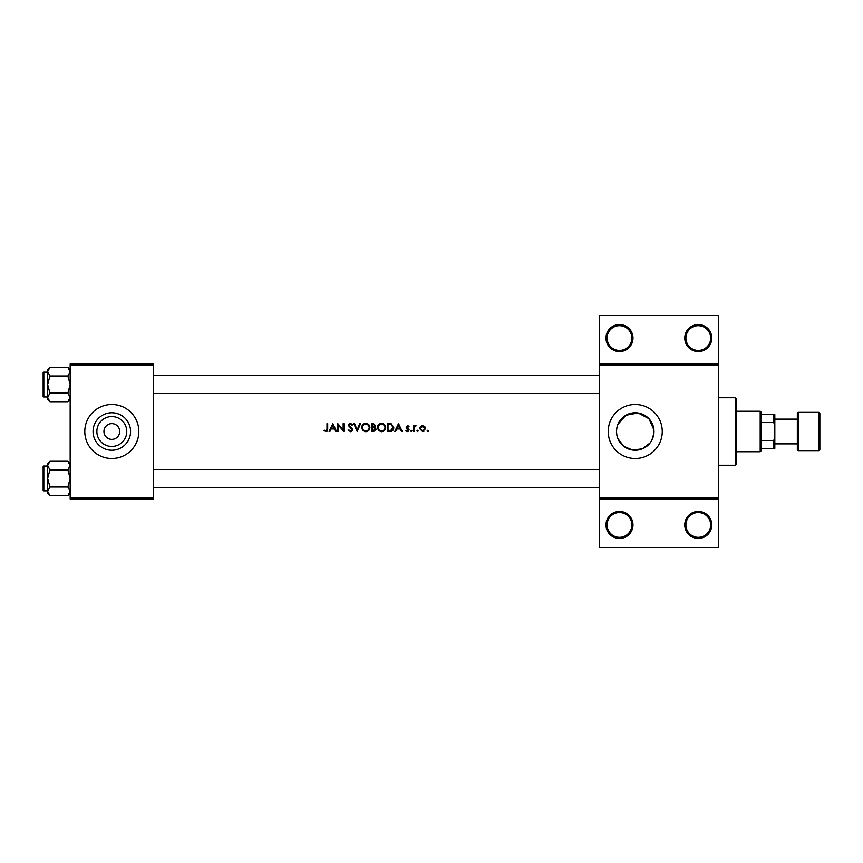 <?xml version="1.0" encoding="UTF-8"?>
<svg xmlns="http://www.w3.org/2000/svg" width="863" height="863" viewBox="0 0 863 863"><rect width="100%" height="100%" fill="white"/><g stroke="black" fill="none" stroke-linecap="round" stroke-linejoin="round"><path stroke-width="1.29" d="M632.989 524.931A13.506 13.506 0 0 1 619.483 538.436A13.506 13.506 0 0 1 605.977 524.931A13.506 13.506 0 0 1 619.483 511.425A13.506 13.506 0 0 1 632.989 524.931M607.099 524.931A12.384 12.384 0 0 0 619.483 537.315A12.384 12.384 0 0 0 631.867 524.931A12.384 12.384 0 0 0 619.483 512.546A12.384 12.384 0 0 0 607.099 524.931M711.792 524.931A13.506 13.506 0 0 1 698.275 538.436A13.506 13.506 0 0 1 684.769 524.931A13.506 13.506 0 0 1 698.275 511.425A13.506 13.506 0 0 1 711.792 524.931M685.902 524.931A12.384 12.384 0 0 0 698.275 537.315A12.384 12.384 0 0 0 710.659 524.931A12.384 12.384 0 0 0 698.275 512.546A12.384 12.384 0 0 0 685.902 524.931M632.989 338.069A13.506 13.506 0 0 1 619.483 351.575A13.506 13.506 0 0 1 605.977 338.069A13.506 13.506 0 0 1 619.483 324.564A13.506 13.506 0 0 1 632.989 338.069M607.099 338.069A12.384 12.384 0 0 0 619.483 350.454A12.384 12.384 0 0 0 631.867 338.069A12.384 12.384 0 0 0 619.483 325.685A12.384 12.384 0 0 0 607.099 338.069M711.792 338.069A13.506 13.506 0 0 1 698.275 351.575A13.506 13.506 0 0 1 684.769 338.069A13.506 13.506 0 0 1 698.275 324.564A13.506 13.506 0 0 1 711.792 338.069M685.902 338.069A12.384 12.384 0 0 0 698.275 350.454A12.384 12.384 0 0 0 710.659 338.069A12.384 12.384 0 0 0 698.275 325.685A12.384 12.384 0 0 0 685.902 338.069M126.764 431.5A14.951 14.951 0 0 1 111.812 446.451A14.951 14.951 0 0 1 96.861 431.5A14.951 14.951 0 0 1 111.812 416.549A14.951 14.951 0 0 1 126.764 431.5M103.938 431.5A7.875 7.875 0 0 0 111.812 439.375A7.875 7.875 0 0 0 119.698 431.5A7.875 7.875 0 0 0 111.812 423.625A7.875 7.875 0 0 0 103.938 431.5M93.064 431.5A18.749 18.749 0 0 0 111.812 450.249A18.749 18.749 0 0 0 130.572 431.5A18.749 18.749 0 0 0 111.812 412.751A18.749 18.749 0 0 0 93.064 431.5M84.801 431.5A27.012 27.012 0 0 0 111.812 458.512A27.012 27.012 0 0 0 138.835 431.5A27.012 27.012 0 0 0 111.812 404.488A27.012 27.012 0 0 0 84.801 431.5M651.953 440.011L653.927 433.086L653.927 429.914L648.911 418.663L638.102 412.967L625.88 415.254L617.876 424.413M616.851 427.865L616.495 431.5A18.749 18.749 0 0 0 635.244 450.249A18.749 18.749 0 0 0 653.992 431.5A18.749 18.749 0 0 0 635.244 412.751A18.749 18.749 0 0 0 616.495 431.5L616.84 435.125M617.876 438.587L623.69 446.268L632.601 450.065L642.417 448.825L650.066 442.989M608.232 431.5A27.012 27.012 0 0 0 635.244 458.512A27.012 27.012 0 0 0 662.255 431.5A27.012 27.012 0 0 0 635.244 404.488A27.012 27.012 0 0 0 608.232 431.5M326.969 431.371L323.959 430.788L326.764 431.5L327.703 428.943L327.703 423.625L326.991 423.625L326.991 428.857L325.901 430.896L324.38 430.184L323.959 430.788L324.38 430.184L325.901 430.896L326.991 428.857M332.859 423.625L329.116 431.5L329.893 431.5L331.09 428.976L334.661 428.976L335.826 431.5L336.592 431.5L332.859 423.625M337.8 423.625L337.8 431.5L338.512 431.5L338.512 425.308L343.862 431.5L343.862 423.625L343.161 423.625L343.161 429.817L337.8 423.625M348.113 429.979L350.507 431.705L352.751 429.569L349.321 425.222L350.475 424.229L352.018 425.232L352.654 424.747L350.551 423.42L348.609 425.254L352.05 429.558L350.507 430.896L349.094 430.065M353.765 423.625L357.196 431.5L360.529 423.625L359.774 423.625L357.153 429.828L354.52 423.625L353.765 423.625M361.64 427.595L364.456 431.5L365.804 431.705L367.12 431.5L369.925 427.552C369.709 425.006 368.307 423.625 365.739 423.42C363.226 423.668 361.856 425.06 361.64 427.595M371.543 423.625L371.543 431.5L373.679 431.5L376.192 429.267L374.671 427.25L375.588 425.578L373.086 423.625L371.543 423.625M377.401 427.595L380.216 431.5L381.554 431.705L382.881 431.5L385.685 427.552C385.47 425.006 384.067 423.625 381.5 423.42C378.986 423.668 377.616 425.06 377.401 427.595M387.304 423.625L387.304 431.5L389.742 431.5C392.277 431.478 393.614 430.195 393.765 427.66L391.392 423.906L387.304 423.625M398.512 423.625L394.779 431.5L395.556 431.5L396.753 428.976L400.324 428.976L401.489 431.5L402.255 431.5L398.512 423.625M407.433 431.597L405.793 430.82L408.048 431.5L409.127 429.936L406.797 427.12L409.019 426.462L407.552 425.642L406.095 427.153L408.415 429.968L407.401 430.896L406.257 430.292L405.793 430.82L406.257 430.292L407.401 430.896L408.415 429.968L406.354 428.037M410.637 430.939L411.295 431.597L411.953 430.939L411.295 430.292L410.637 430.939L411.295 430.292L411.953 430.939L411.295 431.597L410.637 430.939M413.366 425.739L413.366 431.5L414.078 431.5L414.197 427.584L416.095 425.837L414.078 426.592L414.078 425.739L413.366 425.739M416.905 430.939L417.563 431.597L418.221 430.939L417.563 430.292L416.905 430.939L417.563 430.292L418.221 430.939L417.563 431.597L416.905 430.939L417.563 431.597M419.634 428.641L422.611 431.597L425.588 428.641L424.801 426.592L422.611 425.642L420.421 426.592L419.634 428.641M427.768 431.597L427.109 430.939L428.113 431.5L427.768 430.292L427.109 430.939L427.768 430.292L428.415 430.939L427.768 431.597L427.109 430.939L427.768 430.292L428.415 430.939L427.768 430.292M718.545 365.081L599.224 365.081L599.224 363.959L718.545 363.959L718.545 499.041L599.224 499.041L599.224 497.919L718.545 497.919M153.463 499.041L70.162 499.041L70.162 497.919L153.463 497.919L153.463 499.041M153.463 365.081L70.162 365.081L70.162 363.959L153.463 363.959L153.463 497.919M70.162 365.081L70.162 497.919M599.224 365.081L599.224 497.919M718.545 499.041L718.545 547.444L599.224 547.444L599.224 499.041M599.224 363.959L599.224 315.556L718.545 315.556L718.545 363.959M327.703 428.943L327.304 431.036M397.131 428.167L398.555 425.157L399.947 428.167L397.131 428.167L399.947 428.167M409.019 426.462L407.983 425.707M407.552 426.344L406.797 427.12L407.552 426.344L408.544 426.958L407.552 426.344L407.002 427.649L409.127 429.936M407.821 428.242L408.857 429.051M408.221 429.418L407.347 428.825M411.295 430.292L411.953 430.939L411.295 430.292M415.481 425.642L414.078 426.592L416.095 425.837M415.707 426.451L415.125 426.376M415.34 426.344L414.197 427.584L414.078 429.569M421.996 425.696L422.611 425.642M424.801 426.592L425.545 428.08M423.884 431.338L423.043 431.576M424.844 429.084L422.611 430.896L420.335 428.641L422.611 426.344L424.887 428.641L422.611 426.344L420.766 427.304M422.169 430.853L423.053 430.853M420.508 427.768L420.378 429.084M417.563 430.292L418.221 430.939M393.711 428.458L393.506 429.224M393.334 429.623L392.989 430.184M391.489 431.273L390.561 431.457M391.446 424.823L393.064 427.66L391.166 430.497L388.016 430.691L388.016 424.423L390.421 424.531M389.612 424.456L388.566 424.423M390.637 430.605L393.032 427.163M392.87 426.441L392.428 425.621M388.016 430.691L390.044 430.659M377.875 425.642L379.569 423.895M380.551 423.528L381.09 423.442M383.15 423.722L383.841 424.089M385.685 427.552C385.459 430.087 384.089 431.468 381.554 431.705M378.954 430.81L377.444 428.231M384.92 428.221L384.984 427.552C384.779 429.623 383.625 430.734 381.532 430.896C379.461 430.734 378.328 429.634 378.113 427.595C378.307 425.535 379.45 424.413 381.532 424.229C383.614 424.391 384.769 425.502 384.984 427.552C384.769 425.502 383.614 424.391 381.532 424.229L380.863 424.294M380.874 430.842L382.201 430.831M384.402 429.44L384.866 428.458M378.695 425.696L378.113 427.595L378.684 429.45M380.648 424.337L380.065 424.553M375.588 425.578L374.671 427.25M374.38 426.592L374.876 425.588L372.255 426.958L372.255 424.423L374.79 425.125M372.255 426.958L373.291 426.937M374.24 430.615L375.481 429.267L374.197 427.854L375.481 429.267L372.255 430.691L372.255 427.768L374.197 427.854L372.719 427.768M375.481 429.267L375.34 428.663M372.255 430.691L373.841 430.669M362.115 425.642L363.808 423.895M364.79 423.528L365.329 423.442M367.293 423.679L368.08 424.089M369.925 427.552C369.698 430.087 368.328 431.468 365.804 431.705M363.194 430.81L361.694 428.231M369.159 428.221L369.224 427.552C369.019 429.623 367.865 430.734 365.772 430.896C363.711 430.734 362.568 429.634 362.352 427.595C362.546 425.535 363.69 424.413 365.772 424.229C367.854 424.391 369.008 425.502 369.224 427.552C369.008 425.502 367.854 424.391 365.772 424.229L365.103 424.294M365.114 430.842L366.441 430.831M368.889 429.04L369.105 428.458M362.935 425.696L362.352 427.595L362.935 429.45M364.887 424.337L364.305 424.553M352.018 429.839L348.609 425.254M352.05 429.558L351.77 428.782M350.777 427.843L349.051 426.462M348.652 424.887L349.817 423.55M350.551 423.42L352.654 424.747M349.321 425.222L349.839 426.246L349.321 425.222L350.475 424.229L351.845 425.017M350.896 427.023L352.751 429.569M352.73 429.882L351.662 431.403M331.468 428.167L332.891 425.157L334.283 428.167L331.468 428.167L334.283 428.167M735.427 465.265L735.427 397.735L736.549 398.857L736.549 464.143L735.427 465.265L718.545 465.265M735.427 397.735L718.545 397.735M653.927 429.914L653.927 433.086M47.648 466.052L43.83 466.052L43.83 490.82A0.68 0.68 0 0 1 43.15 490.152L43.15 466.732A0.68 0.68 0 0 1 43.83 466.052A0.68 0.68 0 0 0 43.15 466.732L43.15 468.307M70.162 465.578L67.864 469.86L49.946 469.86L47.648 465.578L49.946 461.284L67.864 461.284L70.162 465.578M43.15 490.152L43.15 488.566M47.648 372.18L43.83 372.18L43.83 396.948A0.68 0.68 0 0 1 43.15 396.268L43.15 372.848A0.68 0.68 0 0 1 43.83 372.18A0.68 0.68 0 0 0 43.15 372.848L43.15 374.434M70.162 371.694L67.864 375.988L49.946 375.988L47.648 371.694L49.946 367.401L67.864 367.401L70.162 371.694M49.946 367.401L47.648 369.698L47.648 399.418L49.946 401.716L47.648 397.422L49.946 393.14L47.648 384.564L49.946 375.988M43.15 396.268L43.15 394.693M70.162 369.698L67.864 367.401M43.83 396.948L47.648 396.948M67.864 375.988L70.162 384.564L67.864 393.14L70.162 397.422L67.864 401.716L49.946 401.716M67.864 393.14L49.946 393.14M69.525 399.645L70.119 398.016M48.296 369.483L47.702 371.101M70.162 463.582L67.864 461.284M47.702 491.899L47.648 493.302L49.946 495.599L47.648 491.306L49.946 487.012L47.648 478.436L49.946 469.86M43.83 490.82L47.648 490.82M67.864 469.86L70.162 478.436L67.864 487.012L70.162 491.306L67.864 495.599L49.946 495.599M67.864 487.012L49.946 487.012M69.525 493.517L70.119 491.899M48.296 463.355L47.702 464.984M49.946 461.284L47.648 463.582L47.648 491.306M760.195 451.759L760.195 411.241L761.317 412.363L761.317 450.637L760.195 451.759L736.549 451.759M760.195 411.241L736.549 411.241M774.823 448.382L773.701 448.382L773.701 440.508L774.823 437.768L774.823 448.382M761.317 448.382L773.701 448.382M761.317 414.618L774.823 414.618L774.823 437.768M761.317 440.508L773.701 440.508M774.823 425.232L773.701 422.492L773.701 414.618M761.317 422.492L773.701 422.492M818.728 450.637A1.122 1.122 0 0 0 819.85 449.515L819.85 413.485A1.122 1.122 0 0 0 818.728 412.363L798.458 412.363L798.458 450.637L818.728 450.637L818.728 412.363M774.823 443.884L797.336 443.884L797.336 449.515L797.336 413.485A1.122 1.122 0 0 1 798.458 412.363M797.336 449.515A1.122 1.122 0 0 0 798.458 450.637M774.823 419.116L797.336 419.116L797.336 413.485M153.463 469.44L599.224 469.44M153.463 487.444L599.224 487.444M599.224 393.56L153.463 393.56M599.224 375.556L153.463 375.556M70.162 399.418L67.864 401.716M70.162 493.302L67.864 495.599"/></g></svg>

